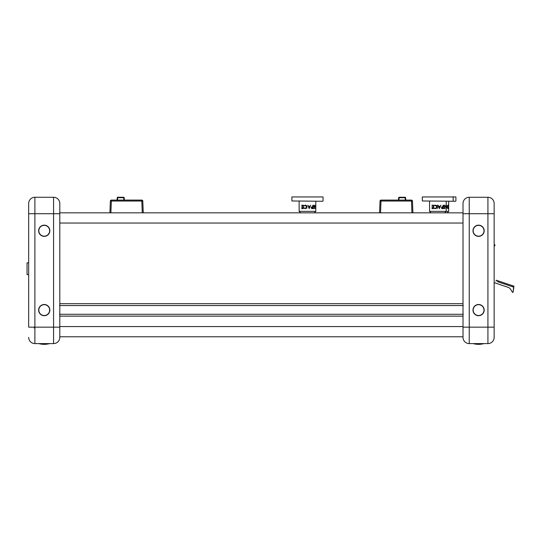 <?xml version="1.0" encoding="UTF-8"?>
<svg xmlns="http://www.w3.org/2000/svg" width="541" height="541" viewBox="0 0 541 541"><rect width="100%" height="100%" fill="white"/><g stroke="black" fill="none" stroke-linecap="round" stroke-linejoin="round"><path stroke-width="0.81" d="M475.722 226.165A2.989 2.989 0 0 1 475.81 225.901A5.606 5.606 0 0 1 481.422 225.935A2.989 2.989 0 0 1 481.504 226.206M30.445 199.135A6.228 6.228 0 0 0 28.666 203.497A6.228 6.228 0 0 1 34.895 197.269A6.228 6.228 0 0 0 28.666 203.497L28.666 213.709L28.666 203.497A6.228 6.228 0 0 1 34.895 197.269L53.573 197.269A6.228 6.228 0 0 1 59.801 203.497L59.801 213.709L53.573 213.709L53.573 197.269A6.228 6.228 0 0 1 59.801 203.497L59.801 212.836L463.015 212.836M411.931 212.836L411.478 200.089A0.981 0.981 0 0 1 412.458 201.029A0.981 0.981 0 0 0 411.478 200.089L381.006 200.089A0.981 0.981 0 0 0 380.025 201.029L379.572 212.836L380.025 201.029L381.006 201.029L380.546 212.836M398.447 200.089L398.656 197.708A0.494 0.494 0 0 1 399.143 197.262A0.494 0.494 0 0 0 398.656 197.708L399.143 197.708L398.933 200.089M381.006 200.089L381.006 201.029L412.458 201.029L412.911 212.836M405.594 197.708A0.494 0.494 0 0 0 405.101 197.262L405.101 197.708L399.143 197.708L399.143 197.262A0.494 0.494 0 0 0 398.656 197.708A0.494 0.494 0 0 1 399.143 197.262L405.101 197.262A0.494 0.494 0 0 1 405.594 197.708L405.797 200.089L405.594 197.708L405.101 197.708L405.31 200.089M109.911 212.836L110.364 201.029L109.911 212.836L110.364 201.029L111.345 201.029L110.891 212.836M123.882 200.089L123.679 197.708L117.228 197.708L117.018 200.089L117.228 197.708A0.494 0.494 0 0 1 117.715 197.262L123.679 197.262A0.494 0.494 0 0 1 124.166 197.708L124.376 200.089M110.364 201.029A0.981 0.981 0 0 1 111.345 200.089L141.816 200.089A0.981 0.981 0 0 1 142.797 201.029L143.25 212.836M28.666 327.156L28.666 213.709L34.895 213.709L34.895 327.156L28.666 327.156M59.801 303.873L59.801 337.368A6.228 6.228 0 0 1 53.573 343.596L34.895 343.596A6.228 6.228 0 0 1 28.666 337.368A6.228 6.228 0 0 0 34.895 343.596A6.228 6.228 0 0 1 28.666 337.368M59.801 213.709L59.801 303.684L463.015 303.684L463.015 203.497A6.228 6.228 0 0 1 469.243 197.269L487.921 197.269A6.228 6.228 0 0 1 494.149 203.497L494.149 337.368L494.149 327.156L487.921 327.156L487.921 197.269A6.228 6.228 0 0 1 494.149 203.497M59.801 327.156L53.573 327.156L53.573 343.596A6.228 6.228 0 0 0 59.801 337.368L59.801 336.779L463.015 336.779M38.627 310.094A5.606 5.606 0 0 0 47.04 314.95A5.606 5.606 0 0 0 47.04 305.246A5.606 5.606 0 0 0 38.627 310.094M38.627 230.77A5.606 5.606 0 0 0 47.04 235.619A5.606 5.606 0 0 0 47.04 225.915A5.606 5.606 0 0 0 38.627 230.77M464.8 199.135A6.228 6.228 0 0 1 469.243 197.269L469.243 343.596L487.921 343.596A6.228 6.228 0 0 0 494.149 337.368A6.228 6.228 0 0 1 487.921 343.596A6.228 6.228 0 0 0 494.149 337.368M469.243 343.596A6.228 6.228 0 0 1 463.015 337.368A6.228 6.228 0 0 0 469.243 343.596A6.228 6.228 0 0 1 463.015 337.368L463.015 303.873M472.983 310.094A5.606 5.606 0 0 0 481.389 314.95A5.606 5.606 0 0 0 481.389 305.246A5.606 5.606 0 0 0 472.983 310.094M472.983 230.77A5.606 5.606 0 0 0 481.389 235.619A5.606 5.606 0 0 0 481.389 225.915A5.606 5.606 0 0 0 472.983 230.77M475.81 225.901A5.606 5.606 0 0 1 481.422 225.935M59.747 316.14L463.069 316.14M483.999 310.094A5.417 5.417 0 0 0 478.582 304.678A5.417 5.417 0 0 0 473.165 310.094A5.417 5.417 0 0 0 478.582 315.511A5.417 5.417 0 0 0 483.999 310.094M483.999 230.77A5.417 5.417 0 0 0 478.582 225.354A5.417 5.417 0 0 0 473.165 230.77A5.417 5.417 0 0 0 478.582 236.187A5.417 5.417 0 0 0 483.999 230.77M49.65 230.77A5.417 5.417 0 0 0 44.234 225.354A5.417 5.417 0 0 0 38.817 230.77A5.417 5.417 0 0 0 44.234 236.187A5.417 5.417 0 0 0 49.65 230.77M49.65 310.094A5.417 5.417 0 0 0 44.234 304.678A5.417 5.417 0 0 0 38.817 310.094A5.417 5.417 0 0 0 44.234 315.511A5.417 5.417 0 0 0 49.65 310.094M28.666 274.612L27.05 274.612L27.05 262.845L28.666 262.845M508.053 287.305A4.903 4.903 0 0 1 510.677 289.394A4.903 4.903 0 0 0 508.053 287.305L494.149 282.618M510.677 289.394L512.51 292.404L513.051 292.296L513.639 287.115L497.47 281.665L497.781 280.732L496.293 280.231L497.781 280.732L496.293 280.231L495.982 281.164M497.47 281.665L513.639 287.115L513.95 286.182L496.293 280.231M504.449 286.108L495.191 282.99L504.449 286.108M505.078 286.317L494.914 282.896L505.078 286.317M494.149 282.625L507.12 287L494.149 282.625M499.127 284.302L504.32 286.054L499.14 284.309M498.464 284.079L500.134 284.654L498.464 284.079M513.835 287.44L513.051 292.296M500.276 284.694L498.795 284.194L500.276 284.694M498.91 284.228L500.33 284.708L498.91 284.228M500.513 284.769L499.654 284.485L500.513 284.769M499.823 284.539L500.716 284.837L499.823 284.539M500.804 284.87L500.026 284.607L500.804 284.87M501.439 285.08L502.109 285.31L501.439 285.08M502.751 285.526L501.974 285.263L502.751 285.526M502.062 285.29L503.123 285.648L502.062 285.29M503.867 285.898L502.447 285.425L503.867 285.898M502.501 285.438L503.982 285.939L502.501 285.438M504.32 286.054L502.643 285.486L504.32 286.054M494.149 246.398L495.062 245.316L494.785 244.836L494.149 244.945L494.785 244.836M442.896 207.135L441.632 207.703L442.896 208.278L442.896 207.135M438.765 206.648L439.968 206.648L439.366 207.96L438.765 206.648M440.942 205.195L439.38 208.63L440.949 205.195L440.137 206.297L438.609 206.297L438.102 205.195L438.609 206.297M433.165 207.223L433.138 206.865M433.246 206.277L433.51 205.864M433.51 207.954L433.246 207.528M434.95 208.258L434.45 208.366L434.95 208.258M434.45 205.458L434.957 205.566L434.45 205.458M432.888 206.865L432.908 207.223L432.881 206.865M435.444 205.465L434.95 205.188M434.95 208.63L435.451 208.359M431.021 212.836L429.554 211.362L448.672 211.362L448.672 201.266M444.749 212.836L446.224 211.362L446.224 201.266M431.995 208.63L433.51 208.63L433.51 205.195L431.995 205.195L431.995 205.546L433.246 205.546L433.246 206.865L431.995 206.865L431.995 207.223L433.246 207.223L433.246 208.278L431.995 208.278L431.995 208.63M434.125 208.001L435.532 208.366L437.02 206.905L435.512 205.458L434.125 205.83L435.505 205.107L436.891 205.708L437.324 206.933L435.512 208.718L434.125 208.001M437.764 205.195L439.387 208.63M442.606 208.63L443.14 208.63L443.14 205.195L442.896 206.777L441.963 206.838L441.355 207.71L441.936 208.576L442.606 208.63M444.945 205.857L444.337 205.458L443.884 206.04L444.824 207.913L444.317 208.718L443.701 208.136L444.344 208.366L444.648 207.927L443.667 206.04L444.337 205.107L444.945 205.857M445.06 206.689L445.635 206.337L445.06 206.689M445.743 208.63L446.176 208.63L446.176 205.195L445.743 205.195L446.136 205.546L446.136 206.865L445.743 206.865L446.136 208.278L445.743 208.63M445.48 206.689L445.588 206.337L445.473 206.689M445.162 206.689L445.162 206.337M443.782 208.278L444.134 208.278M443.776 205.539L443.776 206.527L443.782 205.526M439.617 206.648L439.792 207.034M436.486 205.857L437.52 205.458M437.453 206.926L436.763 208.238M437.507 208.366L437.006 207.927L437.689 207.142M444.33 206.865L443.992 206.865M444.567 208.63L444.066 208.63M445.155 206.689L445.155 206.337M445.426 206.337L445.304 206.689M446.163 205.195L446.163 208.63M422.318 196.951L455.907 196.951L422.318 196.951L422.318 200.968L455.61 201.266L422.318 200.968M312.657 207.135L311.406 207.703L312.657 208.278L312.657 207.135L311.4 207.703L312.15 208.278M309.763 206.648L309.161 207.96L308.566 206.648L309.763 206.648L309.31 206.648L309.54 207.142M310.73 205.195L309.182 208.63L310.73 205.195L309.925 206.297L308.404 206.297L307.897 205.195L308.404 206.297M302.568 207.223L302.541 206.865M302.784 208.278L303.278 208.616L301.729 208.63L301.729 208.278L303.014 208.278L303.014 207.223L301.729 207.223L301.729 206.865L303.014 206.865L303.014 205.546L301.729 205.546L301.729 205.195L303.278 205.195L302.791 205.546L303.278 205.208L303.278 208.63L302.784 208.278M305.307 208.718L303.907 208.001L305.32 208.366L306.821 206.905L305.307 205.458L303.907 205.83L305.3 205.107L306.693 205.708L307.126 206.933L305.307 208.718L304.143 207.791M305.327 208.366L306.821 206.905L305.3 205.458M300.607 212.836L299.132 211.362L315.802 211.362L315.802 201.266M304.143 206.033L305.3 205.107M307.903 205.195L309.182 208.63M312.894 205.195L312.657 206.777L311.731 206.838L311.129 207.71L311.711 208.576L312.894 208.63L312.894 205.195L312.887 208.63M314.639 205.857L314.05 205.458L313.618 206.04L314.524 207.913L314.037 208.718L313.435 208.136L314.057 208.366L314.355 207.927L313.408 206.04L314.05 205.107L314.632 205.837M314.747 206.689L315.302 206.337L314.747 206.689M315.775 205.195L315.396 205.195L315.748 205.546L315.396 208.63L315.775 208.63L315.775 205.195L315.768 208.63M314.97 206.689L315.085 206.337M314.923 206.337L314.794 206.689M314.47 205.411L314.47 205.986M314.47 207.534L314.47 208.305M313.861 208.278L313.51 208.278M308.985 206.648L309.378 207.494M306.598 207.487L307.058 207.142M306.869 208.366L306.375 207.927M291.903 196.951L323.038 196.951L291.903 196.951L291.903 200.968L322.74 201.266L291.903 200.968M448.394 206.899L447.887 205.458L447.13 206.912L447.887 208.366L448.394 206.899M433.436 206.297L433.158 205.195M446.007 205.107L446.724 205.857L446.007 205.458M446.055 206.926L446.582 207.913L445.987 208.718L446.575 207.913L446.048 206.926M446.014 208.366L446.217 207.487M447.894 208.718L446.947 206.912L447.88 205.107L448.469 206.899L447.894 208.718M437.426 207.135L436.844 207.129M446 205.107L446.528 206.033M59.801 223.034L463.015 223.034M142.269 212.836L141.816 201.029L111.345 201.029L111.345 200.089M142.797 201.029A0.981 0.981 0 0 0 141.816 200.089L141.816 201.029L142.797 201.029M117.505 200.089L117.715 197.262M123.679 197.708L123.679 197.262A0.494 0.494 0 0 1 124.166 197.708L123.679 197.708M34.895 197.269L34.895 213.709L53.573 213.709L53.573 327.156L34.895 327.156L34.895 343.596M53.573 343.596A6.228 6.228 0 0 0 59.801 337.368M487.921 343.596L487.921 327.156L463.015 327.156M494.149 213.709L463.015 213.709M59.801 326.581L463.015 326.581M463.299 305.55L59.517 305.55M59.517 314.28L463.306 314.28M512.151 286.615L512.462 285.682M34.157 328.002L34.895 327.264M473.165 343.596A20.01 20.01 0 0 0 483.999 343.596M38.817 343.596A20.01 20.01 0 0 0 49.65 343.596M429.554 211.362L429.554 201.266M453.162 201.266L453.162 196.654M314.335 212.836L315.802 211.362M299.132 211.362L299.132 201.266M323.038 196.951L323.038 200.968M447.204 212.836L448.672 211.362M455.907 196.951L455.907 200.968"/></g></svg>
